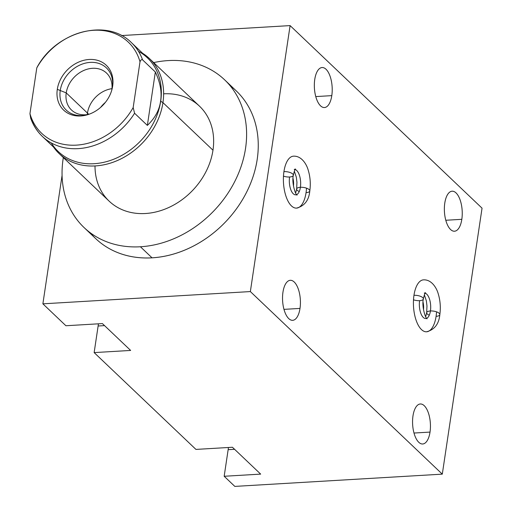 <?xml version="1.0" encoding="UTF-8"?>
<svg xmlns="http://www.w3.org/2000/svg" width="512" height="512" viewBox="0 0 512 512"><rect width="100%" height="100%" fill="white"/><g stroke="black" fill="none" stroke-linecap="round" stroke-linejoin="round"><path stroke-width="0.77" d="M121.542 35.558L290.099 25.6L482.048 208.173L290.099 25.6L121.542 35.558L290.099 25.6L250.355 291.571L42.88 303.827L62.08 175.366L42.88 303.827L65.914 325.741L42.88 303.827L62.08 175.366M230.08 85.69A101.952 82.56 -46.4 0 1 225.792 221.645A101.952 82.56 -46.4 0 1 90.221 232.73A101.952 82.56 -46.4 0 0 152.058 257.837A101.952 82.56 -46.4 0 0 248.672 187.859A101.952 82.56 -46.4 0 0 230.08 85.69A101.952 82.56 133.6 0 1 236.237 90.874A101.952 82.56 133.6 0 1 246.579 192.237A101.952 82.56 133.6 0 1 152.058 257.837A101.952 82.56 133.6 0 1 95.706 238.618L84.064 227.546A101.952 82.56 -46.4 0 0 140.416 246.765L152.058 257.837L140.416 246.765A101.952 82.56 -46.4 0 0 234.938 181.165A101.952 82.56 -46.4 0 0 224.595 79.802A101.952 82.56 -46.4 0 0 168.243 60.582A101.952 82.56 -46.4 0 0 153.677 62.598A101.952 82.56 -46.4 0 1 168.243 60.582A101.952 82.56 -46.4 0 0 153.677 62.598M42.88 303.827L250.355 291.571L42.88 303.827L65.914 325.741L102.4 323.584L130.637 350.438L94.144 352.595L195.942 449.414L94.144 352.595L195.942 449.414L232.429 447.258L260.666 474.112L224.173 476.269L234.822 486.4L442.298 474.144L482.048 208.173L442.298 474.144L250.355 291.571L290.099 25.6L250.355 291.571L442.298 474.144L234.822 486.4L224.173 476.269L228.147 449.67A33.21 14.72 86.6 0 0 228.435 447.494A33.21 14.72 -93.4 0 1 228.147 449.67L234.573 449.293M94.144 352.595L98.125 325.997L94.144 352.595L130.637 350.438L94.144 352.595L98.125 325.997A33.21 14.72 86.6 0 0 98.406 323.821A33.21 14.72 -93.4 0 1 98.125 325.997L104.544 325.619M315.77 96.582L331.795 95.635A20.038 8.883 86.6 0 0 322.093 67.526A20.038 8.883 86.6 0 0 314.758 79.43A20.038 8.883 86.6 0 0 324.461 107.539A20.038 8.883 86.6 0 0 331.795 95.635L315.77 96.582L331.795 95.635A20.038 8.883 -93.4 0 1 320.544 105.83A20.038 8.883 -93.4 0 1 314.758 79.43A20.038 8.883 -93.4 0 1 326.01 69.235A20.038 8.883 -93.4 0 1 331.795 95.635A20.038 8.883 86.6 0 0 321.389 67.635A20.038 8.883 86.6 0 0 316.646 99.328A20.038 8.883 86.6 0 0 331.795 95.635M282.957 292.205A20.038 8.883 -93.4 0 1 294.214 282.01A20.038 8.883 -93.4 0 1 300 308.416A20.038 8.883 -93.4 0 1 288.742 318.611A20.038 8.883 -93.4 0 1 282.957 292.205A20.038 8.883 86.6 0 0 292.659 320.314A20.038 8.883 86.6 0 0 300 308.416A20.038 8.883 86.6 0 0 290.298 280.301A20.038 8.883 86.6 0 0 282.957 292.205M412.986 415.885A20.038 8.883 -93.4 0 1 424.243 405.69A20.038 8.883 -93.4 0 1 430.022 432.09A20.038 8.883 -93.4 0 1 418.771 442.285A20.038 8.883 -93.4 0 1 412.986 415.885A20.038 8.883 86.6 0 0 422.688 443.994A20.038 8.883 86.6 0 0 430.022 432.09A20.038 8.883 86.6 0 0 420.326 403.981A20.038 8.883 86.6 0 0 412.986 415.885M444.787 203.104A20.038 8.883 -93.4 0 1 456.038 192.909A20.038 8.883 -93.4 0 1 461.824 219.315A20.038 8.883 -93.4 0 1 450.573 229.51A20.038 8.883 -93.4 0 1 444.787 203.104A20.038 8.883 86.6 0 0 454.49 231.219A20.038 8.883 86.6 0 0 461.824 219.315A20.038 8.883 86.6 0 0 452.122 191.206A20.038 8.883 86.6 0 0 444.787 203.104M309.798 190.957C308.928 200.32 304.506 206.035 296.531 208.109A26.01 11.533 86.6 0 0 306.054 192.659A26.01 11.533 -93.4 0 1 291.443 205.894A26.01 11.533 -93.4 0 1 283.936 171.622A26.01 11.533 -93.4 0 1 293.459 156.173A26.01 11.533 86.6 0 0 283.936 171.622A6.643 2.554 8.5 0 1 293.325 175.29A6.643 2.554 -171.5 0 0 283.936 171.622A26.01 11.533 86.6 0 0 296.531 208.109A26.01 11.533 -93.4 0 1 283.936 171.622A26.01 11.533 86.6 0 0 296.531 208.109A26.01 11.533 86.6 0 0 306.054 192.659A6.643 2.554 -171.5 0 0 309.798 190.957A6.643 2.554 -171.5 0 0 300.403 187.29A12.73 5.645 86.6 0 0 295.11 169.536A12.73 5.645 -93.4 0 1 300.403 187.29A6.643 2.554 8.5 0 1 309.798 190.957C310.784 183.789 310.246 176.813 308.179 170.042C306.726 164.653 301.722 155.712 293.459 156.173A26.01 11.533 86.6 0 0 283.936 171.622A6.643 2.554 8.5 0 1 293.331 175.245A6.643 2.554 8.5 0 1 283.475 176.128M439.827 314.637C438.957 323.994 434.534 329.715 426.554 331.789A26.01 11.533 86.6 0 0 436.083 316.339A26.01 11.533 -93.4 0 1 421.472 329.568A26.01 11.533 -93.4 0 1 413.965 295.302A26.01 11.533 -93.4 0 1 423.488 279.853A26.01 11.533 86.6 0 0 413.965 295.302A6.643 2.554 8.5 0 1 423.354 298.97A6.643 2.554 -171.5 0 0 413.965 295.302A26.01 11.533 86.6 0 0 426.554 331.789A26.01 11.533 -93.4 0 1 413.965 295.302A26.01 11.533 86.6 0 0 426.554 331.789A26.01 11.533 86.6 0 0 436.083 316.339A6.643 2.554 -171.5 0 0 439.827 314.637A6.643 2.554 -171.5 0 0 430.432 310.97A12.73 5.645 86.6 0 0 425.139 293.21A12.73 5.645 -93.4 0 1 430.432 310.97A6.643 2.554 8.5 0 1 439.827 314.637C440.813 307.462 440.275 300.493 438.208 293.715C436.755 288.333 431.75 279.392 423.488 279.853A26.01 11.533 86.6 0 0 413.965 295.302A6.643 2.554 8.5 0 1 423.36 298.925A6.643 2.554 8.5 0 1 413.504 299.802M224.173 476.269L260.666 474.112L232.429 447.258L260.666 474.112L224.173 476.269L228.147 449.67L224.173 476.269L234.822 486.4L442.298 474.144L482.048 208.173L290.099 25.6M195.942 449.414L232.429 447.258L195.942 449.414M413.997 433.037L430.022 432.09A20.038 8.883 86.6 0 0 419.616 404.09A20.038 8.883 86.6 0 0 414.88 435.782A20.038 8.883 86.6 0 0 430.022 432.09M65.914 325.741L102.4 323.584L130.637 350.438L102.4 323.584L65.914 325.741M283.974 309.363L300 308.416A20.038 8.883 86.6 0 0 289.587 280.41A20.038 8.883 86.6 0 0 284.851 312.102A20.038 8.883 86.6 0 0 300 308.416M445.798 220.262L461.824 219.315A20.038 8.883 86.6 0 0 451.411 191.309A20.038 8.883 86.6 0 0 446.675 223.008A20.038 8.883 86.6 0 0 461.824 219.315M295.744 194.848A12.73 5.645 -93.4 0 1 289.581 176.998A6.643 2.554 -171.5 0 0 293.325 175.29C291.469 183.238 295.872 195.571 297.043 195.117M296.595 194.65A12.73 5.645 86.6 0 0 300.403 187.29A12.73 5.645 -93.4 0 1 296.595 194.65A12.73 5.645 86.6 0 0 300.627 181.811A12.73 5.645 86.6 0 0 295.11 169.536M294.342 171.155L296.326 177.203L296.947 182.227L296.659 188.992A6.643 2.554 8.5 0 1 300.403 187.29A6.643 2.554 -171.5 0 0 296.659 188.992L295.642 193.133M293.024 178.49A10.195 4.518 -93.4 0 1 293.466 186.003A10.195 4.518 86.6 0 0 293.024 178.49A10.195 4.518 -93.4 0 1 293.466 186.003M425.773 318.528A12.73 5.645 -93.4 0 1 419.61 300.672A6.643 2.554 -171.5 0 0 423.354 298.97C421.498 306.918 425.901 319.245 427.066 318.79M426.624 318.33A12.73 5.645 86.6 0 0 430.432 310.97A12.73 5.645 -93.4 0 1 426.624 318.33A12.73 5.645 86.6 0 0 430.656 305.485A12.73 5.645 86.6 0 0 425.139 293.21M424.371 294.829L426.355 300.877L426.976 305.901L426.688 312.672A6.643 2.554 8.5 0 1 430.432 310.97A6.643 2.554 -171.5 0 0 426.688 312.672L425.67 316.806M423.053 302.163A10.195 4.518 -93.4 0 1 423.494 309.683A10.195 4.518 86.6 0 0 423.053 302.163A10.195 4.518 -93.4 0 1 423.494 309.683M152.058 257.837L140.416 246.765A101.952 82.56 -46.4 0 1 63.334 157.581A101.952 82.56 -46.4 0 0 84.064 227.546M140.416 246.765A101.952 82.56 -46.4 0 0 245.555 148.282A101.952 82.56 -46.4 0 0 168.243 60.582A101.952 82.56 -46.4 0 1 245.478 148.781A101.952 82.56 -46.4 0 1 139.45 246.816A101.952 82.56 -46.4 0 1 63.334 157.581M149.472 58.598A65.542 53.075 -46.4 0 0 142.611 53.28A65.542 53.075 133.6 0 1 162.944 102.624L160.678 101.254A64.666 52.365 -46.4 0 1 112.819 159.578A64.666 52.365 -46.4 0 1 51.302 142.957A64.666 52.365 -46.4 0 0 112.819 159.578A64.666 52.365 -46.4 0 0 160.678 101.254L162.944 102.624A65.542 53.075 -46.4 0 0 149.472 58.598L199.501 106.182A65.542 53.075 133.6 0 1 212.973 150.208A65.542 53.075 133.6 0 1 149.76 213.094A65.542 53.075 133.6 0 1 95.008 165.952A65.542 53.075 -46.4 0 0 151.104 212.902A65.542 53.075 -46.4 0 0 213.318 147.488A65.542 53.075 -46.4 0 0 163.622 93.811A65.542 53.075 133.6 0 1 212.973 150.208A65.542 53.075 133.6 0 1 170.554 206.669A65.542 53.075 133.6 0 1 109.158 201.165L59.13 153.574A65.542 53.075 -46.4 0 0 120.518 159.085A65.542 53.075 -46.4 0 0 162.944 102.624L212.973 150.208L162.944 102.624A65.542 53.075 133.6 0 1 115.808 161.197A65.542 53.075 133.6 0 1 53.472 146.989A65.542 53.075 -46.4 0 0 59.13 153.574M37.254 66.957C56.41 31.546 106.893 17.581 131.533 42.739L147.379 57.818A64.666 52.365 133.6 0 1 160.678 101.254A64.666 52.365 -46.4 0 0 138.47 51.315A64.666 52.365 -46.4 0 1 160.678 101.254L160.576 101.158C162.042 92.301 160.301 82.579 155.341 72L142.56 59.846A64.666 52.365 -46.4 0 0 131.533 42.739A64.666 52.365 133.6 0 1 142.56 59.846C141.651 59.245 140.8 59.891 140.006 61.779A62.886 50.925 -46.4 0 0 93.562 30.291A62.886 50.925 -46.4 0 0 36.794 67.878L29.952 113.645A62.886 50.925 -46.4 0 0 76.397 145.133A62.886 50.925 -46.4 0 0 133.171 107.546L140.006 61.779A62.886 50.925 -46.4 0 0 93.562 30.291A62.886 50.925 -46.4 0 0 36.794 67.878L29.952 113.645A62.886 50.925 -46.4 0 0 76.397 145.133A62.886 50.925 -46.4 0 0 133.171 107.546L140.006 61.779C140.8 59.891 141.651 59.245 142.56 59.846L155.341 72L147.36 125.408L134.579 113.248L133.171 107.546L134.579 113.248L147.36 125.408L155.341 72C160.301 82.579 162.042 92.301 160.576 101.158C159.392 110.08 154.982 118.163 147.36 125.408C154.982 118.163 159.392 110.08 160.576 101.158L160.678 101.254A64.666 52.365 133.6 0 1 118.816 156.966A64.666 52.365 133.6 0 1 58.246 151.533L42.394 136.454A64.666 52.365 -46.4 0 0 134.579 113.248A64.666 52.365 133.6 0 1 42.394 136.454C37.062 131.347 33.146 125.216 30.643 118.067M112.659 86.074A30.938 25.05 133.6 0 1 80.762 115.955A30.938 25.05 133.6 0 1 57.299 89.35A30.938 25.05 133.6 0 1 89.203 59.469A30.938 25.05 133.6 0 1 112.659 86.074L111.917 89.632L112.659 86.074A30.938 25.05 -46.4 0 0 89.203 59.469A30.938 25.05 -46.4 0 0 57.299 89.35A30.938 25.05 -46.4 0 0 86.566 115.014A30.938 25.05 -46.4 0 0 112.326 87.93A30.938 25.05 -46.4 0 0 112.659 86.074L111.917 89.632M88.525 114.419A25.459 20.614 133.6 0 1 66.234 92.896L57.299 89.35L66.234 92.896A25.459 20.614 133.6 0 1 92.346 68.314A25.459 20.614 133.6 0 1 111.834 89.92A25.459 20.614 -46.4 0 0 106.56 73.101A25.459 20.614 -46.4 0 0 82.714 70.963A25.459 20.614 -46.4 0 0 66.234 92.896L88.774 114.336L66.234 92.896A25.459 20.614 -46.4 0 0 71.469 109.997A25.459 20.614 -46.4 0 0 88.525 114.419A25.459 20.614 -46.4 0 1 66.234 92.896L57.299 89.35A30.938 25.05 -46.4 0 0 95.168 111.354A30.938 25.05 -46.4 0 0 102.477 62.432A30.938 25.05 -46.4 0 0 57.299 89.35M100.653 107.36A25.459 20.614 133.6 0 1 105.389 102.381A25.459 20.614 -46.4 0 0 100.653 107.36A25.459 20.614 133.6 0 1 105.389 102.381M30.707 118.24L29.952 113.645L36.794 67.878L37.306 66.88M212.973 150.208L162.944 102.624L160.576 101.158C159.392 110.08 154.982 118.163 147.36 125.408L134.579 113.248A64.666 52.365 133.6 0 1 78.138 148.64A64.666 52.365 133.6 0 1 31.366 119.347A64.666 52.365 -46.4 0 0 42.394 136.454M87.462 113.088A25.459 20.614 133.6 0 1 111.974 88.666A25.459 20.614 -46.4 0 0 87.283 114.624A25.459 20.614 133.6 0 1 87.462 113.088M112.378 87.437A29.126 23.59 -46.4 0 0 106.387 67.872A29.126 23.59 -46.4 0 0 79.104 65.421A29.126 23.59 -46.4 0 0 60.243 90.515A29.126 23.59 -46.4 0 0 66.234 110.086A29.126 23.59 -46.4 0 0 87.194 114.842A29.126 23.59 133.6 0 1 60.243 90.515A29.126 23.59 133.6 0 1 90.835 62.355A29.126 23.59 133.6 0 1 112.186 88.563A29.126 23.59 -46.4 0 0 112.378 87.437M306.515 188.16A26.01 11.533 -93.4 0 1 292.474 206.758A26.01 11.533 -93.4 0 1 283.936 171.622A26.01 11.533 86.6 0 0 292.474 206.758A26.01 11.533 86.6 0 0 306.515 188.16M436.544 311.84A26.01 11.533 -93.4 0 1 422.496 330.432A26.01 11.533 -93.4 0 1 413.965 295.302A26.01 11.533 86.6 0 0 422.496 330.432A26.01 11.533 86.6 0 0 436.544 311.84M250.355 291.571L442.298 474.144M306.054 192.659A6.643 2.554 -171.5 0 0 308.646 189.203A6.643 2.554 -171.5 0 0 298.688 187.533A6.643 2.554 -171.5 0 0 299.251 191.526M436.083 316.339A6.643 2.554 -171.5 0 0 438.675 312.877A6.643 2.554 -171.5 0 0 428.71 311.213A6.643 2.554 -171.5 0 0 429.28 315.2M53.472 146.989A65.542 53.075 -46.4 0 0 142.758 142.662A65.542 53.075 -46.4 0 0 142.611 53.28M134.579 113.248L133.171 107.546L140.006 61.779C140.8 59.891 141.651 59.245 142.56 59.846L155.341 72C160.301 82.579 162.042 92.301 160.576 101.158M111.834 89.92A25.459 20.614 -46.4 0 0 92.346 68.314A25.459 20.614 -46.4 0 0 66.234 92.896L88.774 114.336M36.909 67.622L36.794 67.878A62.886 50.925 133.6 0 1 93.562 30.291A62.886 50.925 133.6 0 1 140.006 61.779M147.36 125.408L155.341 72M98.406 323.821A33.21 14.72 -93.4 0 1 98.125 325.997M228.435 447.494A33.21 14.72 -93.4 0 1 228.147 449.67M133.171 107.546A62.886 50.925 133.6 0 1 76.397 145.133A62.886 50.925 133.6 0 1 29.952 113.645M294.246 169.434L295.501 169.018C294.963 169.126 294.24 171.219 293.325 175.29M424.269 293.114L425.53 292.698C424.992 292.806 424.269 294.899 423.354 298.97M236.237 90.874L224.595 79.802"/></g></svg>
